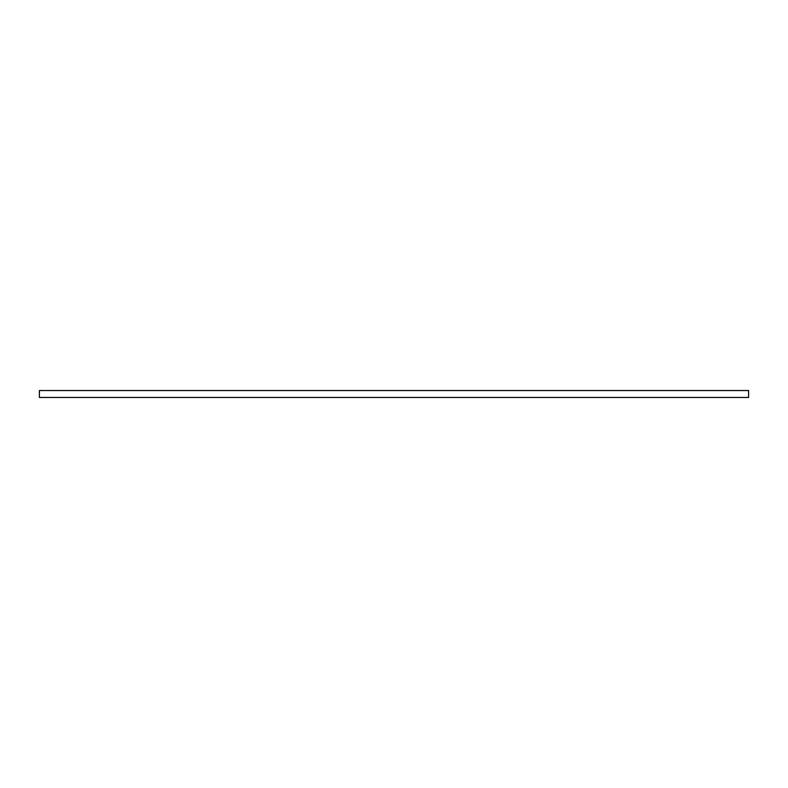 <?xml version="1.0" encoding="UTF-8"?>
<svg xmlns="http://www.w3.org/2000/svg" width="788" height="788" viewBox="0 0 788 788"><rect width="100%" height="100%" fill="white"/><g stroke="black" fill="none" stroke-linecap="round" stroke-linejoin="round"><path stroke-width="1.18" d="M39.4 390.543L39.4 397.457L39.4 390.543L748.6 390.543L748.6 397.457L39.4 397.457L748.6 397.457L748.6 390.543L39.4 390.543"/></g></svg>
